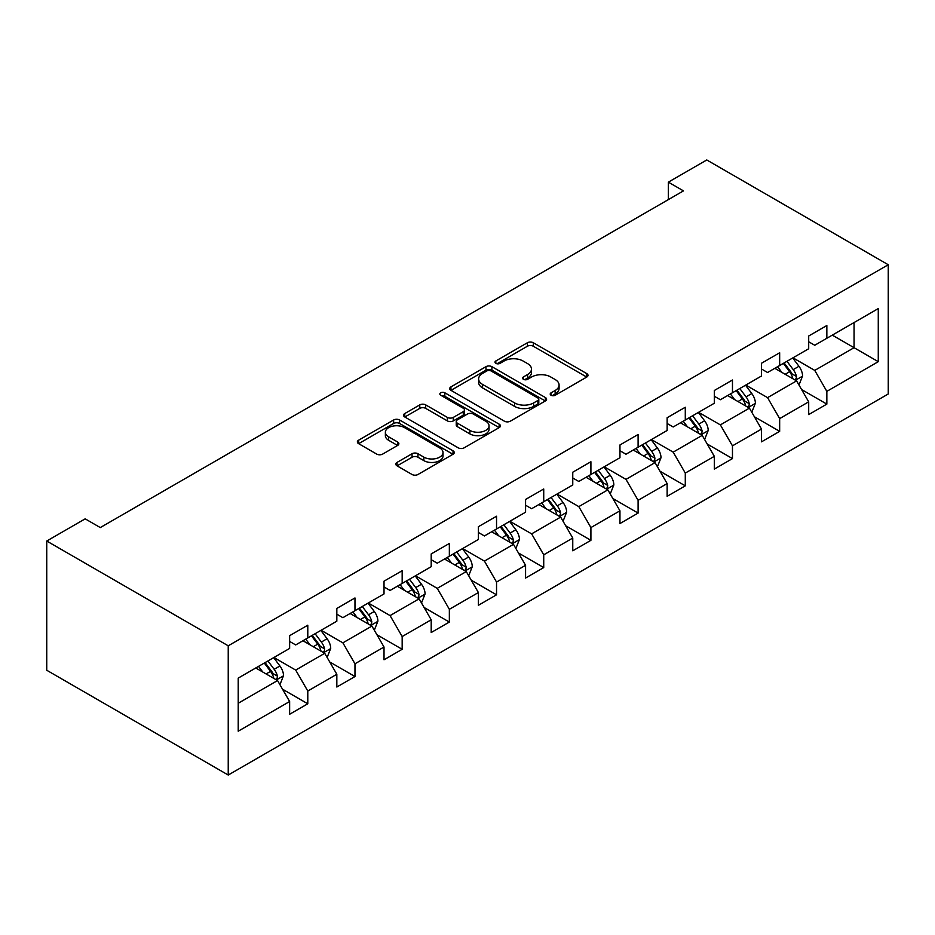 <?xml version="1.0" encoding="UTF-8"?>
<svg xmlns="http://www.w3.org/2000/svg" width="935" height="935" viewBox="0 0 935 935"><rect width="100%" height="100%" fill="white"/><g stroke="black" fill="none" stroke-linecap="round" stroke-linejoin="round"><path stroke-width="1.4" d="M551.066 395.248A2.934 1.695 0 0 0 555.226 395.248L586.771 377.039A4.196 2.419 0 0 0 587.998 375.321A4.196 2.419 0 0 0 586.771 373.614L533.324 342.759A4.196 2.419 0 0 0 527.387 342.759L495.842 360.968A2.934 1.695 0 0 0 494.989 362.172A2.934 1.695 0 0 0 495.842 363.364A2.934 1.695 0 0 0 500.003 363.364L504.082 361.015A13.441 7.76 0 0 1 523.086 361.015L527.539 363.586A13.441 7.76 0 0 1 531.477 369.068A13.441 7.76 0 0 1 527.539 374.549L523.46 376.91A2.934 1.695 0 0 0 522.595 378.114A2.934 1.695 0 0 0 523.46 379.306A2.934 1.695 0 0 0 527.609 379.306L531.699 376.957A13.441 7.76 0 0 1 550.703 376.957L555.156 379.528A13.441 7.76 0 0 1 559.083 385.01A13.441 7.76 0 0 1 555.156 390.491L551.066 392.852A2.934 1.695 0 0 0 550.212 394.056A2.934 1.695 0 0 0 551.066 395.248L551.066 392.852M397.048 462.404A4.196 2.419 0 0 0 395.821 464.122A4.196 2.419 0 0 0 397.048 465.829L412.043 474.489A4.196 2.419 0 0 0 417.98 474.489L453.019 454.258A4.196 2.419 0 0 0 454.246 452.552A4.196 2.419 0 0 0 453.019 450.834L399.572 419.979A4.196 2.419 0 0 0 393.635 419.979L358.596 440.21A4.196 2.419 0 0 0 357.369 441.916A4.196 2.419 0 0 0 358.596 443.634L376.712 454.094A4.196 2.419 0 0 0 382.649 454.094L397.644 445.434A4.196 2.419 0 0 0 398.871 443.716A4.196 2.419 0 0 0 397.644 442.01L388.668 436.82A11.232 6.487 0 0 1 385.372 432.239A11.232 6.487 0 0 1 392.303 426.243A11.232 6.487 0 0 1 404.551 427.646L439.731 447.958A11.232 6.487 0 0 1 443.015 452.552A11.232 6.487 0 0 1 436.084 458.536A11.232 6.487 0 0 1 423.847 457.133L417.98 453.744A4.196 2.419 0 0 0 412.043 453.744L397.048 462.404L397.048 465.829M888.25 264.745L706.766 159.967L668.35 182.15L683.473 190.88L100.29 527.574L85.167 518.843L46.75 541.026L228.233 645.804L888.25 264.745L888.25 393.974L228.233 775.033L228.233 645.804M504.386 421.182A4.196 2.419 0 0 0 510.323 421.182L545.35 400.951A4.196 2.419 0 0 0 546.589 399.233A4.196 2.419 0 0 0 545.35 397.527L491.915 366.672A4.196 2.419 0 0 0 485.978 366.672L450.939 386.891A4.196 2.419 0 0 0 449.712 388.609A4.196 2.419 0 0 0 450.939 390.327L504.386 421.182M441.869 395.891A2.934 1.695 0 0 1 444.85 396.3L444.85 392.805L499.185 424.174A4.196 2.419 0 0 1 500.412 425.892A4.196 2.419 0 0 1 499.185 427.611L464.146 447.83A4.196 2.419 0 0 1 458.208 447.83L404.773 416.975L404.773 413.55A4.196 2.419 0 0 0 403.534 415.269A4.196 2.419 0 0 0 404.773 416.975M404.773 413.55L419.768 404.89A4.196 2.419 0 0 1 425.705 404.89L447.374 417.407A4.196 2.419 0 0 0 453.311 417.407L463.257 411.669A4.196 2.419 0 0 0 464.485 409.951A4.196 2.419 0 0 0 463.257 408.233L440.701 395.213A2.934 1.695 0 0 1 439.836 394.009A2.934 1.695 0 0 1 441.647 392.443A2.934 1.695 0 0 1 444.85 392.805M282.534 689.2L307.79 703.786L307.79 691.035L336.834 674.264L336.834 687.015L354.973 676.543L354.973 663.792L384.016 647.02L384.016 659.771L402.167 649.299L402.167 636.548L431.199 619.788L431.199 632.528L449.349 622.055L449.349 609.304L478.393 592.545L478.393 605.284L496.543 594.812L496.543 582.061L525.575 565.301L525.575 578.04L543.726 567.568L543.726 554.817L572.758 538.057L572.758 550.797L590.908 540.325L590.908 527.574L619.952 510.814L619.952 523.553L638.102 513.081L638.102 500.33L667.134 483.57L667.134 496.31L685.285 485.838L685.285 473.087L714.328 456.327L714.328 469.078L732.467 458.594L732.467 445.843L761.511 429.083L761.511 441.834L779.661 431.351L779.661 418.6L808.693 401.84L808.693 414.591L826.844 404.107L826.844 391.356L878.269 361.67L878.269 308.585L854.064 322.552L854.064 347.703L878.269 361.67M307.79 703.786L289.64 714.258L289.64 701.507L238.215 731.205L238.215 678.109L289.64 648.422L289.64 635.671L307.79 625.199L307.79 637.939L336.834 621.179L336.834 608.428L354.973 597.956L354.973 610.695L384.016 593.935L384.016 581.184L402.167 570.712L402.167 583.452L431.199 566.692L431.199 553.941L449.349 543.469L449.349 556.22L478.393 539.448L478.393 526.697L496.543 516.225L496.543 528.976L525.575 512.205L525.575 499.454L543.726 488.982L543.726 501.733L572.758 484.961L572.758 472.21L590.908 461.738L590.908 474.489L619.952 457.718L619.952 444.966L638.102 434.494L638.102 447.246L667.134 430.474L667.134 417.723L685.285 407.251L685.285 420.002L714.328 403.23L714.328 390.491L732.467 380.007L732.467 392.758L761.511 375.987L761.511 363.248L779.661 352.764L779.661 365.515L808.693 348.743L808.693 336.004L826.844 325.52L826.844 338.271L878.269 308.585M302.952 640.744L324.725 653.308L295.694 670.079L273.908 657.504M289.64 641.433L295.694 644.928L307.79 637.939M295.694 670.079L307.79 691.035M324.725 653.308L336.834 674.264M350.134 613.5L371.92 626.064L342.876 642.836L321.102 630.26M336.834 614.19L342.876 617.684L354.973 610.695M342.876 642.836L354.973 663.792M371.92 626.064L384.016 647.02M397.328 586.257L419.102 598.821L390.07 615.592L368.285 603.017M384.016 586.946L390.07 590.441L402.167 583.452M390.07 615.592L402.167 636.548M419.102 598.821L431.199 619.788M444.511 559.013L466.284 571.577L437.253 588.349L415.467 575.773M431.199 559.703L437.253 563.197L449.349 556.22M437.253 588.349L449.349 609.304M466.284 571.577L478.393 592.545M491.693 531.77L513.479 544.345L484.435 561.105L462.661 548.529M478.393 532.459L484.435 535.954L496.543 528.976M484.435 561.105L496.543 582.061M513.479 544.345L525.575 565.301M538.887 504.526L560.661 517.102L531.629 533.862L509.844 521.286M525.575 505.216L531.629 508.71L543.726 501.733M531.629 533.862L543.726 554.817M560.661 517.102L572.758 538.057M586.07 477.282L607.855 489.858L578.812 506.618L557.038 494.042M572.758 477.984L578.812 481.467L590.908 474.489M578.812 506.618L590.908 527.574M607.855 489.858L619.952 510.814M633.264 450.039L655.038 462.615L625.994 479.375L604.22 466.799M619.952 450.74L625.994 454.223L638.102 447.246M625.994 479.375L638.102 500.33M655.038 462.615L667.134 483.57M680.446 422.795L702.22 435.371L673.188 452.131L651.403 439.555M667.134 423.497L673.188 426.979L685.285 420.002M673.188 452.131L685.285 473.087M702.22 435.371L714.328 456.327M727.629 395.552L749.414 408.127L720.371 424.887L698.597 412.312M714.328 396.253L720.371 399.736L732.467 392.758M720.371 424.887L732.467 445.843M749.414 408.127L761.511 429.083M774.823 368.308L796.597 380.884L767.565 397.644L745.779 385.068M761.511 369.009L767.565 372.504L779.661 365.515M767.565 397.644L779.661 418.6M796.597 380.884L808.693 401.84M832.29 335.127L854.064 347.703L814.747 370.4L792.973 357.825M808.693 341.766L814.747 345.26L826.844 338.271M814.747 370.4L826.844 391.356M46.75 541.026L46.75 670.255L228.233 775.033M668.35 182.15L668.35 199.611M238.215 703.26L277.543 680.551L255.758 667.976M277.543 680.551L289.64 701.507M801.587 389.521L826.844 404.107M754.405 416.765L779.661 431.351M707.211 444.008L732.467 458.594M660.028 471.252L685.285 485.838M612.846 498.495L638.102 513.081M565.652 525.739L590.908 540.325M518.469 552.982L543.726 567.568M471.287 580.226L496.543 594.812M424.093 607.469L449.349 622.055M376.91 634.713L402.167 649.299M329.716 661.957L354.973 676.543M552.246 395.669L555.156 393.986A13.441 7.76 0 0 0 559.083 388.504L559.083 385.01M531.477 369.068L531.477 372.562A13.441 7.76 0 0 1 527.539 378.044L524.629 379.727M586.712 377.074L533.324 346.242A4.196 2.419 0 0 0 527.387 346.242L497.023 363.785M545.304 400.986L491.915 370.155A4.196 2.419 0 0 0 485.978 370.155L450.997 390.351M537.929 400.437A2.934 1.695 0 0 0 538.794 399.233A2.934 1.695 0 0 0 537.929 398.041L491.015 370.95A2.934 1.695 0 0 0 486.866 370.95L482.553 373.439A13.441 7.76 0 0 0 478.626 378.92A13.441 7.76 0 0 0 482.553 384.414L514.624 402.927A13.441 7.76 0 0 0 533.628 402.927L537.929 400.437L537.929 403.932A2.934 1.695 0 0 0 538.794 402.728L538.794 399.233M478.626 378.92L478.626 382.415A13.441 7.76 0 0 0 482.553 387.896L482.553 384.414M537.929 403.932L533.628 406.409A13.441 7.76 0 0 1 514.624 406.409L482.553 387.896M404.82 417.01L419.768 408.385L419.768 404.89M464.485 409.951L464.485 413.445A4.196 2.419 0 0 1 463.257 415.152L453.311 420.902A4.196 2.419 0 0 1 447.374 420.902L425.705 408.385A4.196 2.419 0 0 0 419.768 408.385M444.85 396.3L499.126 427.634M469.861 430.392A11.232 6.487 0 0 0 482.109 431.795A11.232 6.487 0 0 0 489.04 425.811A11.232 6.487 0 0 0 485.756 421.217L473.355 414.065A4.196 2.419 0 0 0 467.418 414.065L457.472 419.803A4.196 2.419 0 0 0 456.245 421.521A4.196 2.419 0 0 0 457.472 423.239L469.861 430.392L469.861 433.887A11.232 6.487 0 0 0 482.109 435.289A11.232 6.487 0 0 0 489.04 429.294L489.04 425.811M456.245 421.521L456.245 425.016A4.196 2.419 0 0 0 457.472 426.722L457.472 423.239M469.861 433.887L457.472 426.722M443.015 452.552L443.015 456.035A11.232 6.487 0 0 1 436.084 462.03A11.232 6.487 0 0 1 423.847 460.628L417.98 457.238A4.196 2.419 0 0 0 412.043 457.238L397.106 465.864M385.372 432.239L385.372 435.722A11.232 6.487 0 0 0 388.668 440.315L388.668 436.82M397.585 445.469L388.668 440.315M452.961 454.293L399.572 423.473A4.196 2.419 0 0 0 393.635 423.473L358.654 443.669M798.993 385.021L802.581 375.952A11.337 6.545 -120 0 0 798.969 366.298L792.728 357.965M781.847 372.364L777.604 366.695M794.844 379.867L796.223 378.418L796.468 376.443A11.337 6.545 -120 0 0 793.219 369.617L786.978 361.284M784.138 362.932L791.068 372.177A5.774 3.331 60 0 1 792.109 373.93L796.468 376.443M783.343 363.388L789.596 371.721A11.337 6.545 60 0 1 792.833 378.535M751.798 412.265L755.398 403.195A11.337 6.545 -120 0 0 751.787 393.542L745.534 385.208M734.653 399.607L730.41 393.939M747.661 407.111L749.029 405.661L749.274 403.686A11.337 6.545 -120 0 0 746.037 396.861L739.795 388.528M736.955 390.175L743.874 399.42A5.774 3.331 60 0 1 744.926 401.173L749.274 403.686M736.161 390.631L742.402 398.964A11.337 6.545 60 0 1 745.651 405.778M704.616 439.508L708.216 430.439A11.337 6.545 -120 0 0 704.593 420.785L698.351 412.452M687.47 426.851L683.228 421.182M700.467 434.354L701.846 432.905L702.091 430.93A11.337 6.545 -120 0 0 698.842 424.104L692.601 415.771M689.761 417.407L696.692 426.664A5.774 3.331 60 0 1 697.744 428.417L702.091 430.93M688.978 417.863L695.219 426.208A11.337 6.545 60 0 1 698.468 433.022M657.422 466.752L661.022 457.683A11.337 6.545 -120 0 0 657.41 448.029L651.169 439.695M640.276 454.094L636.045 448.426M653.284 461.598L654.652 460.149L654.909 458.173A11.337 6.545 -120 0 0 651.66 451.348L645.419 443.015M642.579 444.651L649.509 453.896A5.774 3.331 60 0 1 650.55 455.661L654.909 458.173M641.784 445.107L648.037 453.452A11.337 6.545 60 0 1 651.274 460.265M610.239 493.996L613.839 484.926A11.337 6.545 -120 0 0 610.216 475.272L603.975 466.939M593.094 481.338L588.851 475.67M606.102 488.841L607.469 487.392L607.715 485.417A11.337 6.545 -120 0 0 604.478 478.591L598.236 470.258M595.396 471.894L602.315 481.139A5.774 3.331 60 0 1 603.367 482.904L607.715 485.417M594.602 472.35L600.843 480.683A11.337 6.545 60 0 1 604.092 487.509M563.057 521.239L566.657 512.17A11.337 6.545 -120 0 0 563.034 502.516L556.792 494.183M545.911 508.582L541.669 502.913M558.908 516.085L560.287 514.636L560.533 512.649A11.337 6.545 -120 0 0 557.283 505.835L551.042 497.502M548.202 499.138L555.133 508.383A5.774 3.331 60 0 1 556.185 510.136L560.533 512.649M547.419 499.594L553.66 507.927A11.337 6.545 60 0 1 556.898 514.753M515.863 548.483L519.463 539.413A11.337 6.545 -120 0 0 515.851 529.759L509.598 521.426M498.717 535.825L494.475 530.157M511.725 543.328L513.093 541.879L513.35 539.892A11.337 6.545 -120 0 0 510.101 533.079L503.86 524.745M501.02 526.382L507.939 535.626A5.774 3.331 60 0 1 508.991 537.38L513.35 539.892M500.225 526.837L506.466 535.171A11.337 6.545 60 0 1 509.715 541.996M468.68 575.726L472.28 566.657A11.337 6.545 -120 0 0 468.657 557.003L462.416 548.67M451.535 563.069L447.292 557.4M464.531 570.572L465.91 569.123L466.156 567.136A11.337 6.545 -120 0 0 462.918 560.322L456.666 551.989M453.826 553.625L460.756 562.87A5.774 3.331 60 0 1 461.808 564.623L466.156 567.136M453.043 554.081L459.284 562.414A11.337 6.545 60 0 1 462.533 569.24M421.498 602.97L425.086 593.9A11.337 6.545 -120 0 0 421.475 584.246L415.233 575.913M404.352 590.312L400.11 584.644M417.349 597.816L418.728 596.366L418.974 594.38A11.337 6.545 -120 0 0 415.724 587.566L409.483 579.232M406.643 580.869L413.574 590.114A5.774 3.331 60 0 1 414.614 591.867L418.974 594.38M405.848 581.325L412.101 589.658A11.337 6.545 60 0 1 415.339 596.483M374.304 630.213L377.904 621.144A11.337 6.545 -120 0 0 374.292 611.49L368.039 603.157M357.158 617.544L352.916 611.887M370.167 625.059L371.534 623.61L371.779 621.623A11.337 6.545 -120 0 0 368.542 614.809L362.301 606.476M359.461 608.112L366.38 617.357A5.774 3.331 60 0 1 367.432 619.11L371.779 621.623M358.666 608.568L364.907 616.901A11.337 6.545 60 0 1 368.156 623.727M327.121 657.457L330.721 648.387A11.337 6.545 -120 0 0 327.098 638.734L320.857 630.4M309.976 644.788L305.733 639.131M322.972 652.303L324.351 650.853L324.597 648.867A11.337 6.545 -120 0 0 321.348 642.053L315.107 633.72M312.267 635.356L319.197 644.601A5.774 3.331 60 0 1 320.249 646.354L324.597 648.867M311.484 635.812L317.725 644.145A11.337 6.545 60 0 1 320.962 650.97M279.927 684.689L283.527 675.631A11.337 6.545 -120 0 0 279.916 665.977L273.674 657.644M262.782 672.031L258.551 666.374M275.79 679.546L277.157 678.085L277.415 676.11A11.337 6.545 -120 0 0 274.165 669.296L267.924 660.963M265.084 662.599L272.003 671.844A5.774 3.331 60 0 1 273.055 673.597L277.415 676.11M264.289 663.055L270.531 671.388A11.337 6.545 60 0 1 273.78 678.214M555.156 393.986L555.156 390.491M523.46 379.306L523.46 376.91M527.539 378.044L527.539 374.549M495.842 363.364L495.842 360.968M527.387 346.242L527.387 342.759M533.324 346.242L533.324 342.759M586.771 377.039L586.771 373.614M450.939 390.327L450.939 386.891M485.978 370.155L485.978 366.672M491.915 370.155L491.915 366.672M545.35 400.951L545.35 397.527M514.624 406.409L514.624 402.927M533.628 406.409L533.628 402.927M425.705 408.385L425.705 404.89M447.374 420.902L447.374 417.407M453.311 420.902L453.311 417.407M463.257 415.152L463.257 411.669M499.185 427.611L499.185 424.174M412.043 457.238L412.043 453.744M417.98 457.238L417.98 453.744M423.847 460.628L423.847 457.133M397.644 445.434L397.644 442.01M358.596 443.634L358.596 440.21M393.635 423.473L393.635 419.979M399.572 423.473L399.572 419.979M453.019 454.258L453.019 450.834M795.475 380.229L802.51 376.174M793.219 369.617L798.969 366.298M785.155 374.281L789.596 371.721M748.292 407.473L755.328 403.417M746.037 396.861L751.787 393.542M737.972 401.524L742.402 398.964M701.11 434.717L708.134 430.661M698.842 424.104L704.593 420.785M690.79 428.768L695.219 426.208M653.916 461.96L660.952 457.905M651.66 451.348L657.41 448.029M643.596 456.011L648.037 453.452M606.733 489.204L613.769 485.148M604.478 478.591L610.216 475.272M596.413 483.243L600.843 480.683M559.539 516.447L566.575 512.392M557.283 505.835L563.034 502.516M549.219 510.487L553.66 507.927M512.357 543.691L519.392 539.635M510.101 533.079L515.851 529.759M502.037 537.73L506.466 535.171M465.174 570.934L472.198 566.879M462.918 560.322L468.657 557.003M454.854 564.974L459.284 562.414M417.98 598.178L425.016 594.122M415.724 587.566L421.475 584.246M407.66 592.217L412.101 589.658M370.798 625.422L377.833 621.366M368.542 614.809L374.292 611.49M360.478 619.461L364.907 616.901M323.615 652.665L330.639 648.61M321.348 642.053L327.098 638.734M313.295 646.704L317.725 644.145M276.421 679.909L283.457 675.853M274.165 669.296L279.916 665.977M266.101 673.948L270.531 671.388"/></g></svg>
